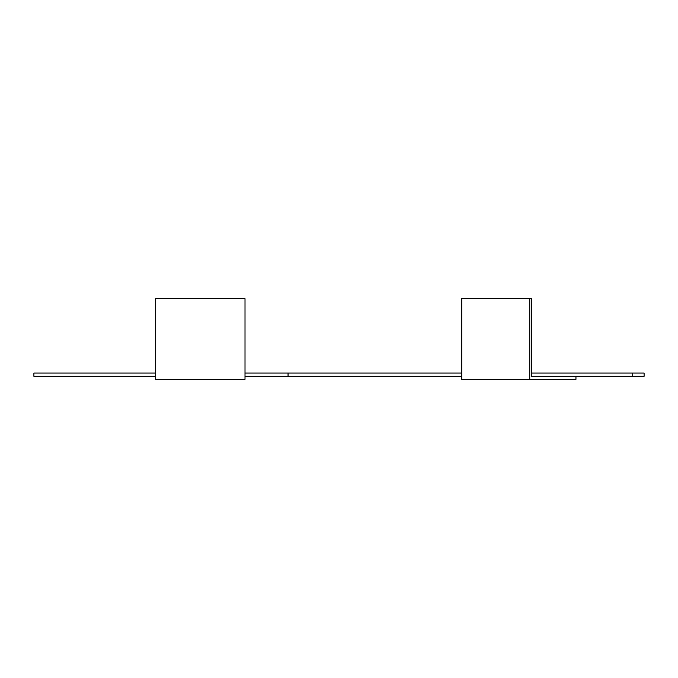 <?xml version="1.0" encoding="UTF-8"?>
<svg xmlns="http://www.w3.org/2000/svg" width="678" height="678" viewBox="0 0 678 678"><rect width="100%" height="100%" fill="white"/><g stroke="black" fill="none" stroke-linecap="round" stroke-linejoin="round"><path stroke-width="1.02" d="M461.76 373.053L245.012 373.053M155.694 373.053L33.9 373.053L33.9 376.298L155.694 376.298M632.735 373.053L632.735 376.298L644.1 376.298L644.1 373.053L531.73 373.053M632.735 376.298L531.73 376.298L575.953 376.298L575.953 379.349L461.76 379.349L461.76 298.651L529.755 298.651L529.755 379.349M461.76 376.298L245.012 376.298M288.048 373.053L288.048 376.298M245.012 379.349L155.694 379.349L155.694 298.651L245.012 298.651L245.012 379.349M531.73 376.298L531.73 298.651L529.755 298.651"/></g></svg>
